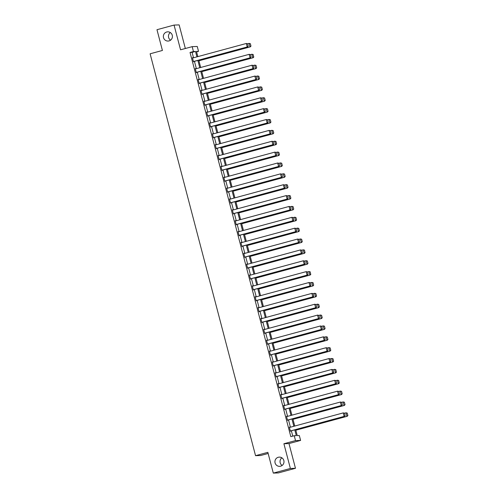 <?xml version="1.0" encoding="UTF-8"?>
<svg xmlns="http://www.w3.org/2000/svg" width="498" height="498" viewBox="0 0 498 498"><rect width="100%" height="100%" fill="white"/><g stroke="black" fill="none" stroke-linecap="round" stroke-linejoin="round"><path stroke-width="0.75" d="M278.295 457.27A4.613 4.526 88.1 0 1 283.941 461.055A4.613 4.526 88.1 0 1 279.621 466.34A4.613 4.526 88.1 0 1 278.295 457.27M166.724 31.984A4.613 4.526 88.1 0 1 172.37 35.769A4.613 4.526 88.1 0 1 168.05 41.054A4.613 4.526 88.1 0 1 166.724 31.984M282.136 465.456A4.613 4.526 88.1 0 1 281.88 457.83M170.565 40.17A4.613 4.526 88.1 0 1 170.31 32.544M295.681 429.6L297.262 435.613L299.323 435.545L300.605 440.419L295.519 440.593L294.237 435.719L296.298 435.65L294.779 429.849M288.983 443.569L283.897 443.743L290.384 468.469L273.296 473.1L278.382 472.926L295.47 468.294L288.983 443.569L300.605 440.419M268.148 453.473L260.635 455.508L255.549 455.676L150.116 53.796L162.416 50.46L156.976 29.706L174.063 25.074L180.55 49.8L192.166 46.65L197.252 46.476L198.534 51.35L196.473 51.419L197.831 56.616M185.337 48.499L179.149 24.9L174.063 25.074M196.592 51.879L198.534 51.35M290.384 468.469L295.47 468.294M193.51 57.787L192.091 52.383L190.031 52.452L290.82 436.646L294.237 435.719M292.762 436.117L291.361 430.77M290.427 427.216L288.51 419.907M287.576 416.347L285.659 409.039M284.725 405.484L282.808 398.176M281.874 394.615L279.957 387.313M279.023 383.753L277.106 376.444M276.172 372.884L274.255 365.582M273.321 362.021L271.404 354.713M270.476 351.152L268.559 343.85M267.625 340.29L265.708 332.981M264.774 329.427L262.857 322.119M261.923 318.558L260.006 311.25M259.072 307.696L257.155 300.387M256.221 296.827L254.304 289.519M253.37 285.964L251.453 278.656M250.519 275.095L248.602 267.787M247.668 264.233L245.751 256.924M244.817 253.364L242.9 246.056M241.966 242.501L240.048 235.193M239.115 231.632L237.204 224.33M236.27 220.77L234.353 213.461M233.419 209.901L231.502 202.599M230.568 199.038L228.65 191.73M227.717 188.169L225.799 180.867M224.866 177.307L222.948 169.999M222.015 166.444L220.097 159.136M219.164 155.575L217.246 148.267M216.313 144.713L214.395 137.404M213.461 133.844L211.544 126.536M210.61 122.981L208.693 115.673M207.759 112.112L205.842 104.804M204.908 101.25L202.997 93.941M202.064 90.381L200.146 83.073M199.212 79.518L197.295 72.21M196.361 68.649L194.444 61.347M192.832 57.967L192.415 57.712L193.51 61.889L193.766 61.528M195.683 68.836L195.266 68.575L196.361 72.752L196.617 72.397M198.528 79.699L198.117 79.443L199.212 83.62L199.461 83.259M201.379 90.568L200.968 90.306L202.064 94.483L202.313 94.128M204.23 101.43L203.819 101.169L204.915 105.352L205.164 104.991M207.081 112.299L206.67 112.038L207.766 116.215L208.015 115.853M209.932 123.162L209.515 122.9L210.617 127.083L210.866 126.722M212.783 134.03L212.366 133.769L213.468 137.946L213.717 137.585M215.634 144.893L215.217 144.632L216.313 148.815L216.568 148.454M218.485 155.762L218.068 155.501L219.164 159.677L219.419 159.316M221.336 166.625L220.919 166.363L222.015 170.546L222.27 170.185M224.187 177.493L223.77 177.232L224.866 181.409L225.121 181.048M227.038 188.356L226.621 188.095L227.717 192.278L227.972 191.917M229.889 199.225L229.472 198.963L230.568 203.14L230.823 202.779M232.734 210.088L232.323 209.826L233.419 214.003L233.668 213.648M235.585 220.95L235.174 220.695L236.27 224.872L236.519 224.511M238.436 231.819L238.025 231.558L239.121 235.735L239.37 235.38M241.287 242.682L240.876 242.426L241.972 246.603L242.221 246.242M244.138 253.55L243.721 253.289L244.823 257.466L245.072 257.111M246.989 264.413L246.572 264.152L247.668 268.335L247.923 267.974M249.84 275.282L249.423 275.021L250.519 279.197L250.774 278.836M252.691 286.145L252.274 285.883L253.37 290.066L253.625 289.705M255.542 297.013L255.125 296.752L256.221 300.929L256.476 300.568M258.394 307.876L257.976 307.615L259.072 311.798L259.327 311.437M261.245 318.745L260.828 318.483L261.923 322.66L262.178 322.299M264.096 329.608L263.679 329.346L264.774 333.529L265.023 333.168M266.94 340.476L266.53 340.215L267.625 344.392L267.874 344.031M269.791 351.339L269.381 351.078L270.476 355.261L270.725 354.9M272.643 362.208L272.232 361.946L273.327 366.123L273.576 365.762M275.494 373.07L275.083 372.809L276.178 376.986L276.427 376.631M278.345 383.933L277.928 383.678L279.029 387.855L279.278 387.494M281.196 394.802L280.779 394.541L281.874 398.717L282.129 398.363M284.047 405.665L283.63 405.409L284.725 409.586L284.981 409.225M286.898 416.533L286.481 416.272L287.576 420.449L287.832 420.094M289.749 427.396L289.332 427.135L290.427 431.318L290.683 430.957M283.897 443.743L295.519 440.593M190.031 52.452L193.448 51.524L192.166 46.65M273.296 473.1L267.849 452.346L255.549 455.676M198.764 60.171L200.682 67.479M201.615 71.04L203.533 78.348M204.466 81.902L206.384 89.21M207.317 92.771L209.235 100.073M210.168 103.634L212.086 110.942M213.02 114.503L214.937 121.805M215.871 125.365L217.788 132.673M218.722 136.234L220.639 143.536M221.573 147.097L223.49 154.405M224.424 157.959L226.341 165.268M227.275 168.828L229.186 176.136M230.12 179.691L232.037 186.999M232.971 190.56L234.888 197.868M235.822 201.422L237.739 208.73M238.673 212.291L240.59 219.599M241.524 223.154L243.441 230.462M244.375 234.023L246.292 241.331M247.226 244.885L249.143 252.193M250.077 255.754L251.994 263.056M252.928 266.617L254.845 273.925M255.779 277.486L257.696 284.788M258.63 288.348L260.547 295.656M261.481 299.217L263.392 306.519M264.326 310.08L266.243 317.388M267.177 320.942L269.094 328.25M270.028 331.811L271.945 339.119M272.879 342.674L274.796 349.982M275.73 353.543L277.647 360.851M278.581 364.405L280.499 371.713M281.432 375.274L283.35 382.582M284.283 386.137L286.201 393.445M287.134 397.006L289.052 404.314M289.985 407.868L291.903 415.176M292.836 418.737L294.754 426.039M196.928 56.859L195.509 51.456L193.448 51.524M293.845 426.288L291.928 418.98M290.994 415.419L289.077 408.117M288.143 404.557L286.226 397.248M285.292 393.694L283.374 386.386M282.441 382.825L280.523 375.517M279.59 371.962L277.672 364.654M276.739 361.094L274.828 353.785M273.894 350.231L271.976 342.923M271.043 339.362L269.125 332.054M268.192 328.499L266.274 321.191M265.341 317.631L263.423 310.322M262.49 306.768L260.572 299.46M259.639 295.899L257.721 288.597M256.787 285.037L254.87 277.728M253.936 274.168L252.019 266.866M251.085 263.305L249.168 255.997M248.234 252.436L246.317 245.134M245.383 241.574L243.466 234.265M242.532 230.711L240.621 223.403M239.687 219.842L237.77 212.534M236.836 208.979L234.919 201.671M233.985 198.111L232.068 190.802M231.134 187.248L229.217 179.94M228.283 176.379L226.366 169.071M225.432 165.517L223.515 158.208M222.581 154.648L220.664 147.34M219.73 143.785L217.813 136.477M216.879 132.916L214.962 125.614M214.028 122.054L212.111 114.745M211.177 111.185L209.26 103.883M208.332 100.322L206.415 93.014M205.481 89.453L203.564 82.151M202.63 78.591L200.713 71.282M199.779 67.728L197.862 60.42M192.091 52.383L195.509 51.456M192.433 57.787L192.757 57.7M195.284 68.649L195.608 68.562M198.136 79.518L198.459 79.431M200.987 90.381L201.31 90.294M203.838 101.25L204.161 101.162M206.689 112.112L207.012 112.025M209.54 122.981L209.863 122.894M212.391 133.844L212.714 133.757M215.242 144.713L215.566 144.619M218.087 155.575L218.41 155.488M220.938 166.444L221.261 166.351M223.789 177.307L224.112 177.22M226.64 188.169L226.964 188.082M229.491 199.038L229.815 198.951M232.342 209.901L232.666 209.814M235.193 220.77L235.517 220.682M238.044 231.632L238.368 231.545M240.895 242.501L241.219 242.414M243.746 253.364L244.07 253.277M246.597 264.233L246.921 264.145M249.442 275.095L249.766 275.008M252.293 285.964L252.617 285.877M255.144 296.827L255.468 296.74M257.995 307.696L258.319 307.602M260.846 318.558L261.17 318.471M263.697 329.421L264.021 329.334M266.548 340.29L266.872 340.202M269.399 351.152L269.723 351.065M272.25 362.021L272.574 361.934M275.101 372.884L275.425 372.797M277.952 383.753L278.276 383.665M280.804 394.615L281.127 394.528M283.648 405.484L283.972 405.397M286.499 416.347L286.823 416.26M289.35 427.216L289.674 427.128M192.508 58.061L246.311 43.475L247.581 43.749L248.216 46.183L247.581 43.749M193.442 61.615L247.568 46.943L247.226 46.955L246.311 43.475L247.444 43.749M193.417 61.54L247.226 46.955L248.079 46.19M247.568 46.943L248.216 46.183M198.926 60.781L250.32 46.849L198.907 60.706M247.587 43.78L249.062 43.382L250.326 43.656L250.967 46.09L250.326 43.656M250.83 46.096L249.977 46.862L249.062 43.382L250.189 43.662M250.967 46.09L250.32 46.849M195.359 68.923L249.162 54.338L250.432 54.612L251.067 57.052L250.432 54.612M196.293 72.484L250.419 57.812L250.077 57.824L249.162 54.338L250.289 54.618M196.268 72.403L250.077 57.824L250.93 57.052M250.419 57.812L251.067 57.052M198.204 79.792L252.013 65.207L253.277 65.481L253.918 67.915L253.277 65.481M199.138 83.347L253.27 68.674L252.928 68.687L252.013 65.207L253.14 65.481M199.119 83.272L252.928 68.687L253.781 67.921M253.27 68.674L253.918 67.915M201.777 71.65L253.171 57.718L201.758 71.569M250.438 54.643L251.913 54.245L253.177 54.519L253.681 56.965L253.177 54.519M253.681 56.965L252.822 57.731L251.913 54.245L253.04 54.525M253.818 56.959L253.171 57.718M204.628 82.512L256.022 68.581L204.61 82.438M253.289 65.512L254.764 65.114L256.028 65.387L256.669 67.821L256.028 65.387M256.532 67.828L255.673 68.593L254.764 65.114L255.891 65.387M256.669 67.821L256.022 68.581M201.055 90.655L254.864 76.07L256.128 76.343L256.769 78.784L256.128 76.343M201.989 94.215L256.121 79.543L255.779 79.556L254.864 76.07L255.991 76.35M201.97 94.134L255.779 79.556L256.632 78.784M256.121 79.543L256.769 78.784M203.906 101.517L257.715 86.938L258.979 87.212L259.62 89.646L258.979 87.212M204.84 105.078L258.972 90.406L258.63 90.418L257.715 86.938L258.842 87.212M204.821 105.003L258.63 90.418L259.483 89.652M258.972 90.406L259.62 89.646M206.757 112.386L260.566 97.801L261.83 98.075L262.471 100.515L261.83 98.075M207.691 115.947L261.824 101.275L261.481 101.281L260.566 97.801L261.693 98.081M207.672 115.866L261.481 101.281L262.334 100.515M261.824 101.275L262.471 100.515M207.479 93.381L258.873 79.45L207.461 93.3M256.14 76.375L257.615 75.976L258.879 76.25L259.383 78.696L258.879 76.25M259.383 78.696L258.524 79.462L257.615 75.976L258.742 76.256M259.52 78.69L258.873 79.45M210.33 104.244L261.718 90.312L210.312 104.169M258.991 87.243L260.46 86.845L261.73 87.119L262.371 89.553L261.73 87.119M262.234 89.559L261.375 90.325L260.46 86.845L261.593 87.119M262.371 89.553L261.718 90.312M213.181 115.106L264.569 101.181L213.156 115.032M261.842 98.106L263.311 97.708L264.581 97.982L265.222 100.422L264.581 97.982M265.079 100.422L264.226 101.194L263.311 97.708L264.444 97.988M265.222 100.422L264.569 101.181M216.032 125.975L267.42 112.044L216.008 125.901M264.693 108.975L266.162 108.576L267.432 108.85L268.067 111.284L267.432 108.85M267.93 111.291L267.077 112.056L266.162 108.576L267.295 108.85M268.067 111.284L267.42 112.044M218.877 136.838L270.271 122.913L218.859 136.763M267.538 119.837L269.013 119.439L270.283 119.713L270.918 122.153L270.283 119.713M270.781 122.153L269.928 122.925L269.013 119.439L270.146 119.719M270.918 122.153L270.271 122.913M221.728 147.707L273.122 133.775L221.71 147.632M270.389 130.706L271.864 130.308L273.134 130.576L273.769 133.016L273.134 130.576M273.632 133.022L272.78 133.788L271.864 130.308L272.991 130.582M273.769 133.016L273.122 133.775M224.579 158.569L275.973 144.644L224.561 158.495M273.24 141.569L274.715 141.171L275.979 141.444L276.62 143.885L275.979 141.444M276.483 143.885L275.631 144.65L274.715 141.171L275.842 141.451M276.62 143.885L275.973 144.644M227.43 169.438L278.824 155.507L227.412 169.364M276.091 152.438L277.567 152.033L278.83 152.307L279.471 154.747L278.83 152.307M279.334 154.754L278.482 155.519L277.567 152.033L278.693 152.313M279.471 154.747L278.824 155.507M230.281 180.301L281.675 166.376L230.263 180.226M278.942 163.3L280.418 162.902L281.681 163.176L282.322 165.61L281.681 163.176M282.185 165.616L281.333 166.382L280.418 162.902L281.544 163.182M282.322 165.61L281.675 166.376M233.132 191.17L284.526 177.238L233.114 191.089M281.793 174.169L283.269 173.765L284.532 174.039L285.173 176.479L284.532 174.039M285.037 176.485L284.184 177.251L283.269 173.765L284.395 174.045M285.173 176.479L284.526 177.238M235.984 202.032L287.377 188.101L235.965 201.958M284.644 185.032L286.12 184.634L287.383 184.907L288.025 187.341L287.383 184.907M287.888 187.348L287.029 188.113L286.12 184.634L287.246 184.914M288.025 187.341L287.377 188.101M238.835 212.901L290.228 198.97L238.816 212.82M287.495 195.901L288.971 195.496L290.234 195.77L290.876 198.21L290.234 195.77M290.739 198.216L289.88 198.982L288.971 195.496L290.097 195.776M290.876 198.21L290.228 198.97M241.686 223.764L293.073 209.832L241.667 223.689M290.346 206.763L291.822 206.365L293.085 206.639L293.727 209.073L293.085 206.639M293.59 209.079L292.731 209.845L291.822 206.365L292.949 206.639M293.727 209.073L293.073 209.832M244.537 234.633L295.924 220.701L244.512 234.552M293.198 217.626L294.667 217.228L295.937 217.501L296.578 219.942L295.937 217.501M296.435 219.948L295.582 220.714L294.667 217.228L295.8 217.508M296.578 219.942L295.924 220.701M247.388 245.495L298.775 231.564L247.363 245.421M296.049 228.495L297.518 228.096L298.788 228.37L299.423 230.804L298.788 228.37M299.286 230.811L298.433 231.576L297.518 228.096L298.651 228.37M299.423 230.804L298.775 231.564M250.239 256.364L301.626 242.433L250.214 256.283M298.893 239.357L300.369 238.959L301.639 239.233L302.274 241.673L301.639 239.233M302.137 241.673L301.284 242.445L300.369 238.959L301.502 239.239M302.274 241.673L301.626 242.433M253.084 267.227L304.477 253.295L253.065 267.152M301.744 250.226L303.22 249.828L304.49 250.102L304.988 252.542L304.49 250.102M304.988 252.542L304.135 253.308L303.22 249.828L304.346 250.102M305.125 252.536L304.477 253.295M255.935 278.089L307.328 264.164L255.916 278.015M304.595 261.089L306.071 260.691L307.334 260.964L307.976 263.405L307.334 260.964M307.839 263.405L306.986 264.177L306.071 260.691L307.198 260.971M307.976 263.405L307.328 264.164M258.786 288.958L310.179 275.027L258.767 288.884M307.447 271.958L308.922 271.559L310.186 271.833L310.69 274.274L310.186 271.833M310.69 274.274L309.837 275.039L308.922 271.559L310.049 271.833M310.827 274.267L310.179 275.027M209.608 123.249L263.417 108.67L264.681 108.938L265.322 111.378L264.681 108.938M210.542 126.809L264.675 112.137L264.326 112.15L263.417 108.67L264.544 108.944M210.523 126.735L264.326 112.15L265.185 111.384M264.675 112.137L265.322 111.378M212.459 134.118L266.268 119.532L267.532 119.806L268.173 122.247L267.532 119.806M213.393 137.678L267.526 123.006L267.177 123.012L266.268 119.532L267.395 119.813M213.374 137.597L267.177 123.012L268.036 122.247M267.526 123.006L268.173 122.247M215.31 144.98L269.119 130.395L270.383 130.669L271.024 133.109L270.383 130.669M216.244 148.541L270.37 133.869L270.028 133.881L269.119 130.395L270.246 130.675M216.225 148.466L270.028 133.881L270.887 133.115M270.37 133.869L271.024 133.109M218.161 155.849L271.964 141.264L273.234 141.538L273.875 143.972L273.234 141.538M219.095 159.404L273.221 144.731L272.879 144.744L271.964 141.264L273.097 141.544M219.076 159.329L272.879 144.744L273.732 143.978M273.221 144.731L273.875 143.972M221.012 166.712L274.815 152.127L276.085 152.4L276.72 154.841L276.085 152.4M221.946 170.272L276.073 155.6L275.73 155.613L274.815 152.127L275.948 152.407M221.927 170.198L275.73 155.613L276.583 154.847M276.073 155.6L276.72 154.841M223.863 177.581L277.666 162.995L278.936 163.269L279.571 165.703L278.936 163.269M224.797 181.135L278.924 166.463L278.581 166.475L277.666 162.995L278.799 163.276M224.772 181.06L278.581 166.475L279.434 165.71M278.924 166.463L279.571 165.703M226.715 188.443L280.517 173.858L281.787 174.132L282.422 176.572L281.787 174.132M227.648 192.004L281.775 177.332L281.432 177.344L280.517 173.858L281.65 174.138M227.623 191.929L281.432 177.344L282.285 176.578M281.775 177.332L282.422 176.572M229.566 199.312L283.368 184.727L284.632 185.001L285.273 187.435L284.632 185.001M230.499 202.867L284.626 188.194L284.283 188.207L283.368 184.727L284.495 185.001M230.474 202.792L284.283 188.207L285.136 187.441M284.626 188.194L285.273 187.435M232.41 210.175L286.219 195.59L287.483 195.863L288.124 198.304L287.483 195.863M233.344 213.735L287.477 199.063L287.134 199.076L286.219 195.59L287.346 195.87M233.325 213.661L287.134 199.076L287.987 198.31M287.477 199.063L288.124 198.304M235.261 221.044L289.07 206.458L290.334 206.732L290.975 209.166L290.334 206.732M236.195 224.598L290.328 209.926L289.985 209.938L289.07 206.458L290.197 206.732M236.177 224.523L289.985 209.938L290.838 209.172M290.328 209.926L290.975 209.166M238.112 231.906L291.921 217.321L293.185 217.595L293.826 220.035L293.185 217.595M239.046 235.467L293.179 220.795L292.836 220.807L291.921 217.321L293.048 217.601M239.028 235.386L292.836 220.807L293.689 220.035M293.179 220.795L293.826 220.035M240.964 242.769L294.772 228.19L296.036 228.464L296.677 230.898L296.036 228.464M241.897 246.329L296.03 231.657L295.688 231.67L294.772 228.19L295.899 228.464M241.879 246.255L295.688 231.67L296.54 230.904M296.03 231.657L296.677 230.898M243.815 253.638L297.623 239.052L298.887 239.326L299.528 241.767L298.887 239.326M244.748 257.198L298.881 242.526L298.532 242.538L297.623 239.052L298.75 239.333M244.73 257.117L298.532 242.538L299.391 241.767M298.881 242.526L299.528 241.767M246.666 264.5L300.475 249.921L301.738 250.189L302.379 252.629L301.738 250.189M247.599 268.061L301.732 253.389L301.383 253.401L300.475 249.921L301.601 250.195M247.581 267.986L301.383 253.401L302.242 252.635M301.732 253.389L302.379 252.629M249.517 275.369L303.319 260.784L304.589 261.058L305.23 263.498L304.589 261.058M250.45 278.93L304.577 264.257L304.234 264.264L303.319 260.784L304.452 261.064M250.432 278.849L304.234 264.264L305.093 263.498M304.577 264.257L305.23 263.498M252.368 286.232L306.17 271.647L307.44 271.92L308.081 274.361L307.44 271.92M253.301 289.792L307.428 275.12L307.085 275.133L306.17 271.647L307.303 271.927M253.283 289.718L307.085 275.133L307.938 274.367M307.428 275.12L308.081 274.361M255.219 297.101L309.021 282.515L310.291 282.789L310.926 285.223L310.291 282.789M256.153 300.655L310.279 285.989L309.937 285.995L309.021 282.515L310.154 282.796M256.134 300.58L309.937 285.995L310.789 285.23M310.279 285.989L310.926 285.223M258.07 307.963L311.873 293.378L313.142 293.652L313.777 296.092L313.142 293.652M259.004 311.524L313.13 296.852L312.788 296.864L311.873 293.378L313.005 293.658M258.979 311.449L312.788 296.864L313.64 296.098M313.13 296.852L313.777 296.092M260.921 318.832L314.724 304.247L315.993 304.521L316.628 306.955L315.993 304.521M261.855 322.387L315.981 307.714L315.639 307.727L314.724 304.247L315.85 304.527M261.83 322.312L315.639 307.727L316.491 306.961M315.981 307.714L316.628 306.955M263.772 329.695L317.575 315.11L318.838 315.383L319.479 317.824L318.838 315.383M264.706 333.255L318.832 318.583L318.49 318.596L317.575 315.11L318.701 315.39M264.681 333.181L318.49 318.596L319.343 317.83M318.832 318.583L319.479 317.824M261.637 299.821L313.03 285.896L261.618 299.746M310.298 282.82L311.773 282.422L313.037 282.696L313.678 285.136L313.037 282.696M313.541 285.136L312.688 285.908L311.773 282.422L312.9 282.702M313.678 285.136L313.03 285.896M264.488 310.69L315.881 296.758L264.469 310.615M313.149 293.689L314.624 293.291L315.888 293.559L316.529 295.999L315.888 293.559M316.392 296.005L315.539 296.771L314.624 293.291L315.751 293.565M316.529 295.999L315.881 296.758M267.339 321.552L318.732 307.627L267.32 321.478M316 304.552L317.475 304.154L318.739 304.427L319.38 306.868L318.739 304.427M319.243 306.868L318.39 307.633L317.475 304.154L318.602 304.434M319.38 306.868L318.732 307.627M270.19 332.421L321.584 318.49L270.171 332.347M318.851 315.421L320.326 315.016L321.59 315.29L322.231 317.73L321.59 315.29M322.094 317.736L321.235 318.502L320.326 315.016L321.453 315.296M322.231 317.73L321.584 318.49M266.617 340.564L320.426 325.978L321.689 326.252L322.33 328.686L321.689 326.252M267.551 344.118L321.683 329.446L321.341 329.458L320.426 325.978L321.552 326.252M267.532 344.043L321.341 329.458L322.194 328.692M321.683 329.446L322.33 328.686M269.468 351.426L323.277 336.841L324.54 337.115L325.182 339.555L324.54 337.115M270.402 354.987L324.534 340.315L324.192 340.327L323.277 336.841L324.403 337.121M270.383 354.912L324.192 340.327L325.045 339.561M324.534 340.315L325.182 339.555M272.319 362.295L326.128 347.71L327.391 347.984L328.033 350.418L327.391 347.984M273.253 365.849L327.385 351.177L327.043 351.19L326.128 347.71L327.254 347.984M273.234 365.775L327.043 351.19L327.896 350.424M327.385 351.177L328.033 350.418M275.17 373.158L328.979 358.572L330.242 358.846L330.884 361.287L330.242 358.846M276.104 376.718L330.236 362.046L329.888 362.058L328.979 358.572L330.106 358.853M276.085 376.644L329.888 362.058L330.747 361.287M330.236 362.046L330.884 361.287M278.021 384.026L331.83 369.441L333.094 369.715L333.735 372.149L333.094 369.715M278.955 387.581L333.087 372.909L332.739 372.921L331.83 369.441L332.957 369.715M278.936 387.506L332.739 372.921L333.598 372.155M333.087 372.909L333.735 372.149M280.872 394.889L334.681 380.304L335.945 380.578L336.586 383.018L335.945 380.578M281.806 398.45L335.938 383.777L335.59 383.79L334.681 380.304L335.808 380.584M281.787 398.369L335.59 383.79L336.449 383.018M335.938 383.777L336.586 383.018M283.723 405.752L337.526 391.173L338.796 391.447L339.437 393.881L338.796 391.447M284.657 409.312L338.783 394.64L338.441 394.653L337.526 391.173L338.659 391.447M284.638 409.238L338.441 394.653L339.3 393.887M338.783 394.64L339.437 393.881M286.574 416.621L340.377 402.035L341.647 402.309L342.288 404.75L341.647 402.309M287.508 420.181L341.634 405.509L341.292 405.521L340.377 402.035L341.51 402.316M287.489 420.1L341.292 405.521L342.145 404.75M341.634 405.509L342.288 404.75M273.041 343.284L324.435 329.359L273.022 343.209M321.702 326.283L323.177 325.885L324.441 326.159L325.082 328.593L324.441 326.159M324.945 328.599L324.086 329.365L323.177 325.885L324.304 326.165M325.082 328.593L324.435 329.359M275.892 354.153L327.279 340.221L275.873 354.072M324.553 337.152L326.022 336.748L327.292 337.022L327.933 339.462L327.292 337.022M327.796 339.468L326.937 340.234L326.022 336.748L327.155 337.028M327.933 339.462L327.279 340.221M278.743 365.015L330.13 351.084L278.718 364.941M327.404 348.015L328.873 347.616L330.143 347.89L330.784 350.324L330.143 347.89M330.641 350.331L329.788 351.096L328.873 347.616L330.006 347.897M330.784 350.324L330.13 351.084M281.594 375.884L332.981 361.953L281.569 375.803M330.255 358.884L331.724 358.479L332.994 358.753L333.629 361.193L332.994 358.753M333.492 361.199L332.639 361.965L331.724 358.479L332.857 358.759M333.629 361.193L332.981 361.953M284.439 386.747L335.833 372.815L284.42 386.672M333.1 369.746L334.575 369.348L335.845 369.622L336.343 372.062L335.845 369.622M336.343 372.062L335.49 372.828L334.575 369.348L335.708 369.622M336.48 372.056L335.833 372.815M287.29 397.616L338.684 383.684L287.271 397.535M335.951 380.609L337.426 380.211L338.696 380.484L339.194 382.931L338.696 380.484M339.194 382.931L338.341 383.697L337.426 380.211L338.553 380.491M339.331 382.925L338.684 383.684M290.141 408.478L341.535 394.547L290.122 408.404M338.802 391.478L340.277 391.079L341.541 391.353L342.182 393.787L341.541 391.353M342.045 393.794L341.192 394.559L340.277 391.079L341.404 391.353M342.182 393.787L341.535 394.547M292.992 419.347L344.386 405.416L292.973 419.266M341.653 402.34L343.128 401.942L344.392 402.216L345.033 404.656L344.392 402.216M344.896 404.656L344.043 405.428L343.128 401.942L344.255 402.222M345.033 404.656L344.386 405.416M289.425 427.483L343.228 412.904L344.498 413.172L345.133 415.612L344.498 413.172M290.359 431.044L344.485 416.372L344.143 416.384L343.228 412.904L344.361 413.178M290.34 430.969L344.143 416.384L344.996 415.618M344.485 416.372L345.133 415.612M295.843 430.21L347.237 416.278L295.824 430.135M344.504 413.209L345.979 412.811L347.243 413.085L347.884 415.519L347.243 413.085M347.747 415.525L346.894 416.291L345.979 412.811L347.106 413.085M347.884 415.519L347.237 416.278"/></g></svg>
